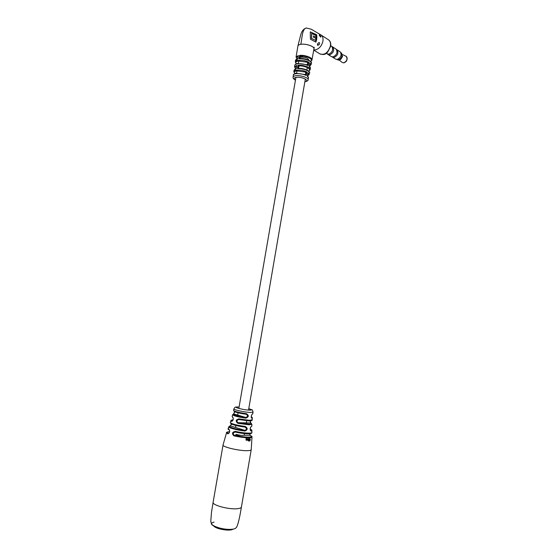 <?xml version="1.0" encoding="UTF-8"?>
<svg xmlns="http://www.w3.org/2000/svg" width="558" height="558" viewBox="0 0 558 558"><rect width="100%" height="100%" fill="white"/><g stroke="black" fill="none" stroke-linecap="round" stroke-linejoin="round"><path stroke-width="0.84" d="M244.495 433.587L244.223 435.191C242.849 435.679 240.093 435.393 235.943 434.333M308.644 59.79L308.651 59.734C307.716 57.962 305.142 57.104 300.936 57.167M296.451 66.514L296.061 66.256L296.751 65.384L296.214 68.843L295.684 68.739M317.704 45.303L317.914 43.433L318.918 42.554C319.727 42.701 319.867 43.315 319.329 44.403L318.053 45.317C317.272 45.156 317.23 44.521 317.914 43.426M320.955 36.423L320.787 37.156L319.336 35.454L319.35 34.749L320.955 36.423M297.965 57.781L297.77 58.988L295.538 60.487L295.308 61.952L296.403 63.786M306.481 27.956L306.3 27.991C302.171 29.26 301.034 33.661 300.56 35.482L297.902 45.993C298.084 45.17 299.046 44.605 300.776 44.312C305.672 43.391 314.384 46.307 313.973 48.692L313.945 48.881M313.777 49.857L315.347 49.885C319.197 48.86 321.715 45.944 322.915 41.153C323.319 38.356 322.719 36.319 321.122 35.056L320.697 34.791M310.415 39.193L315.877 42.143C316.86 39.395 317.097 36.919 316.602 34.722L310.269 31.876L310.415 39.193M294.582 66.744L294.784 65.363C294.91 64.582 295.838 64.065 297.574 63.807C301.208 63.486 304.738 64.086 308.149 65.614L307.744 64.058L306.991 64.728L307.849 63.507L307.158 62.217L308.783 62.189L308.149 65.614L306.83 64.686L297.979 63.493M296.403 67.616L296.214 68.843L294.066 70.245L293.85 71.71C293.961 70.964 294.868 70.468 296.577 70.231C300.134 69.938 303.587 70.524 306.928 71.996L305.763 73.37L305.296 72.024L306.928 71.996L306.251 75.442L304.947 74.514L296.465 73.37M307.702 76.076L307.27 76.014L307.946 72.575L308.197 73.614M309.592 66.297L309.16 66.207L309.795 62.782L310.053 63.842M308.972 71.71C307.381 69.806 304.117 68.676 299.165 68.327L297.442 68.683L297.979 65.223L299.527 65.851L298.593 66.932L297.979 65.223C302.966 64.714 310.757 67.469 310.157 69.499C310.318 69.903 309.774 70.406 308.525 71.005M300.985 55.953L299.981 56.951L300.385 58.409L299.897 57.502L298.997 58.813L299.555 55.375L301.097 55.995L300.162 57.083L299.555 55.375C304.64 54.803 312.592 57.662 311.992 59.811L311.978 59.894M298.014 56.707L297.623 56.442L298.328 55.549L298.014 56.965M321.003 34.973L311.211 29.197L306.3 27.991C301.906 28.974 302.241 38.467 300.776 44.312C299.004 44.64 298.042 45.212 297.895 46.063L296.075 57.083L298.328 55.549L297.77 58.988L297.233 58.904M310.799 61.924C309.09 59.929 305.728 58.771 300.706 58.457L298.997 58.813C304.054 58.262 311.964 61.094 311.364 63.2L311.071 64.735M309.502 64.351L309.39 65.523L310.443 68.041L309.16 66.207L309.411 65.167M309.725 63.703L309.795 62.782L311.085 64.651L309.544 66.172M295.308 61.952C295.433 61.157 296.375 60.627 298.118 60.362C301.794 60.02 305.352 60.634 308.783 62.189L307.849 63.507L307.284 62.21M307.639 74.137L307.946 72.575L309.202 74.34L309.495 72.889C310.088 70.915 302.38 68.202 297.442 68.683L298.328 67.358L298.851 68.278L298.418 66.807L299.416 65.809M295.614 68.725L294.568 66.827L296.751 65.384L296.444 66.807M308.49 77.806L307.27 76.014L307.535 74.953M295.447 80.178C293.48 78.901 292.699 77.89 293.11 77.144C293.208 76.418 294.094 75.951 295.761 75.721C300.413 75.023 308.741 77.736 308.086 79.703L308.504 77.736L307.514 75.33L307.863 73.53M305.414 72.031L305.979 73.321L305.08 74.549L305.875 73.872L306.251 75.442C302.952 74.005 299.555 73.426 296.054 73.698C294.373 73.935 293.48 74.416 293.375 75.142L293.124 77.06M295.705 68.69C294.624 67.685 294.757 66.897 296.089 66.311L296.061 66.256M309.495 72.889C310.883 72.526 306.83 68.501 298.907 68.292L298.816 68.257M311.364 63.2C312.745 62.405 307.814 58.478 300.441 58.423L300.35 58.388M297.093 58.911C296.131 57.899 296.319 57.09 297.658 56.498L297.986 56.553M297.623 56.442L297.972 56.539M315.744 42.01L316.407 34.749L310.283 31.98M311.483 38.453L315.619 40.378L311.483 38.453L311.601 33.48L311.671 38.425M313.422 36.089L315.919 37.177L315.856 35.405L311.601 33.48M315.619 40.378L315.877 38.39L313.429 37.177L313.422 35.97L315.919 37.177M246.448 413.694L246.134 414.266C240.477 413.478 236.55 412.578 234.339 411.553L233.586 410.388C234.548 411.49 238.838 412.592 246.448 413.694C249.063 415.445 248.875 416.931 245.883 418.158C238.022 417.035 233.593 415.884 232.609 414.699L233.572 413.966M230.9 420.76L230.349 422.476C231.458 423.913 236.425 425.224 245.241 426.424C247.885 428.119 247.836 429.653 245.095 431.034C237.575 430.344 227.978 427.77 228.836 426.71L230.196 425.9M246.19 438.832L246.88 439.118L246.183 439.69L246.734 440.227L246.252 440.318L245.987 438.63M247.926 440.36L247.089 439.732L247.138 438.693L247.501 440.129L248.003 438.714L247.752 440.304M247.752 440.116L247.815 438.714M232.316 420.955L232.288 420.962C232.323 421.792 233.851 418.214 232.986 417.782L232.693 417.049C233.69 419.058 233.314 420.516 231.556 421.423L232.33 420.955M228.487 433.406L228.487 433.406C228.599 434.222 230.273 430.616 229.408 430.218L229.129 429.423C230.147 431.48 229.68 432.959 227.72 433.852L228.529 433.406M248.31 441.043L248.296 440.674L248.31 441.043M248.415 440.36L248.484 438.721L248.226 440.297M233.865 435.819C231.675 433.601 232.156 432.115 235.302 431.362L235.134 432.059C233.007 432.792 232.7 433.852 234.227 435.24L233.865 435.819C239.319 437.054 244.181 437.716 248.456 437.793C250.709 437.786 251.888 437.542 251.993 437.047L251.205 449.748C251.009 450.313 249.705 450.627 247.285 450.676C239.026 450.962 221.826 446.853 223.054 444.942L226.562 432.708L227.72 433.852M248.861 420.885L238.768 419.539C236.62 420.286 236.404 421.339 238.106 422.692L237.785 423.306C235.371 421.144 235.755 419.679 238.95 418.905L239.012 419.574L248.791 420.871M249.684 439L250.012 438.644L250.354 439.746L249.789 441.001L250.214 439.781L249.684 439M252.314 418.019L251.902 418.326C250.877 416.993 251.065 415.515 252.467 413.903L252.83 413.638M251.853 430.56L251.086 431.09C249.803 429.674 249.858 428.146 251.246 426.514L251.839 426.089M249.377 441.085L248.77 438.714L249.063 440.129L249.489 438.693L249.217 441.036M244.125 435.296L250.179 435.331L249.461 433.768M251.895 424.254L250.647 422.992C252.021 423.752 251.344 424.122 248.617 424.101L238.106 422.692L250.647 422.992L250.13 420.878M231.709 424.164L230.259 425.887L231.514 424.073M245.095 431.034L244.927 430.371C236.285 429.583 226.185 426.431 230.447 425.9L244.927 430.371C246.803 429.541 246.866 428.446 245.108 427.093L244.913 427.058M234.848 411.804L233.614 413.952L234.66 411.72M245.883 418.158L245.757 417.44C238.789 416.659 231.068 414.378 233.851 413.952L245.757 417.44C247.857 416.721 248.045 415.675 246.329 414.301L246.113 414.259C238.182 413.073 234.248 411.985 234.29 411.002M240.456 435.275L234.227 435.24C239.41 436.412 244.027 437.033 248.087 437.116C251.679 437.06 252.376 436.468 250.179 435.331L250.382 435.393M250.305 420.865L250.87 423.069M245.241 426.424L244.864 427.051C237.847 426.354 229.352 423.968 230.984 423.187M251.358 417.607L251.491 417.698C250.863 418.04 251.546 414.343 252.056 414.42L252.467 413.903M251.902 418.326L251.239 416.833M237.785 423.306L248.98 424.798L251.888 424.317L251.839 426.152L251.246 426.514M251.086 431.09L250.591 430.427C251.672 430.169 251.532 429.716 250.172 429.081C251.658 429.862 252.223 430.392 251.853 430.637L251.888 432.422M246.531 440.074L246.148 440.269M246.524 438.63L246.692 439.062L245.994 439.627L246.287 440.039M246.015 439.153L246.517 438.888L246.19 439.439M247.41 440.095L247.306 439.69M247.159 438.693L247.117 439.634M249.928 438.637L250.137 439.076M332.624 57.237L335.602 59.085L337.192 59.427C340.973 57.516 341.963 54.977 340.164 51.81L339.996 51.706M331.55 46.23L331.724 46.335C333.558 49.592 332.533 52.222 328.655 54.224L326.221 53.373M332.442 46.809L332.742 46.984C334.577 50.241 333.558 52.864 329.68 54.858L327.937 54.426M332.568 46.886L332.735 46.998C334.57 50.241 333.544 52.857 329.68 54.844L327.337 54.049M335.895 48.992L336.069 49.104C337.904 52.347 336.886 54.956 333.014 56.93L331.396 56.581L328.23 54.621M336.732 49.641L337.025 49.815C338.825 52.989 337.834 55.542 334.04 57.474L332.331 57.042M336.851 49.718L337.025 49.822C338.818 52.989 337.82 55.535 334.04 57.46L332.087 56.888M338.378 59.825L336.83 59.455L338.378 59.832C341.873 58.067 342.793 55.723 341.126 52.801C342.779 55.73 341.866 58.067 338.378 59.825M341.538 53.066L342.493 56.546L340.736 59.329L338.943 60.187L337.067 59.615M342.486 56.574L340.826 59.253M340.966 52.717L341.691 53.163M213.519 525.838C215.304 527.861 219.447 529.256 225.941 530.002C229.645 530.26 232.058 529.961 233.174 529.103M305.296 72.024L296.814 70.887C294.373 71.285 293.703 72.108 294.791 73.349L296.668 73.112M307.158 62.217L298.356 61.024C295.817 61.478 295.126 62.37 296.284 63.703L297.128 63.584M304.877 81.712C310.443 80.882 302.066 76.523 296.368 77.339C293.773 77.806 293.473 78.713 295.468 80.052M300.776 44.333C305.756 43.398 314.6 46.426 313.959 48.811L313.966 48.79M313.736 50.101L319.929 53.896C324.672 55.382 328.167 52.724 330.413 45.923C330.81 43.147 330.21 41.132 328.613 39.876L328.299 39.674M307.57 75.804L309.188 74.416M307.542 75.728C308.741 75.225 308.951 74.535 308.149 73.649M309.488 66.088C310.653 65.537 310.827 64.805 309.997 63.877M310.408 61.268C314.147 59.811 307.374 55.919 301.097 55.995L303.022 57.132M308.448 70.943C312.396 69.652 305.798 65.83 299.527 65.851M223.04 445.012L213.128 502.221C211.726 505.088 228.926 509.733 237.352 508.701C239.821 508.443 241.175 507.892 241.412 507.048L241.433 506.943M214.063 522.155C205.184 523.802 222.363 530.665 232.079 529.221M250.409 412.439C244.829 412.292 233.132 409.732 233.893 408.84C235.699 406.112 235.12 407.382 238.168 406.991L238.336 407.019C231.11 406.615 242.667 409.907 249.342 410.13C252.321 410.158 252.125 409.684 248.763 408.707C253.067 410.472 251.979 408.826 253.053 412.111L250.409 412.439M232.595 414.734L232.149 416.463L232.693 417.049M231.556 421.423L230.914 420.732C230.726 420.3 231.451 420.014 233.077 419.86M228.822 426.737L228.173 428.453L229.129 429.423M235.302 431.362C240.296 432.464 244.732 433.057 248.596 433.147C250.702 433.161 251.798 432.945 251.895 432.499C251.958 433.196 251.456 433.733 248.129 433.803M238.95 418.905L249.377 420.3L252.153 419.832M248.003 433.789C244.341 433.705 240.149 433.141 235.42 432.094C240.149 433.147 244.383 433.712 248.087 433.803M253.06 412.076L252.823 413.673L252.063 414.413M229.582 431.683C226.98 431.843 226.583 432.408 228.382 433.371L228.613 433.371M233.07 419.881C231.493 419.993 231.214 420.341 232.254 420.927L232.379 420.927M251.986 436.956L251.993 437.047C252.376 436.823 251.818 436.265 250.312 435.366L249.635 433.754M342.577 54.6L346.058 56.246C348.255 57.969 346.413 61.561 346.113 61.436L343.777 62.901L342.152 62.433L343.7 62.873C347.083 61.094 347.871 58.883 346.058 56.246L345.904 56.17M346.888 57.132C347.543 59.873 346.518 61.792 343.819 62.88M235.553 427.477L235.894 425.496M237.694 415.075L238.085 412.801M238.838 408.442L295.921 77.409M296.633 73.307L297.051 70.859M298.342 63.403L298.76 60.982M246.329 422.887L246.699 420.746M248.526 410.081L305.331 79.069M306.886 70.008L307.305 67.574M308.581 60.138L308.651 59.734M293.382 75.065C293.11 74.409 294.087 73.837 296.319 73.342L305.052 74.549M293.85 71.71L294.701 73.398M294.798 65.279C294.987 64.344 295.991 63.738 297.826 63.466L306.963 64.735M304.856 81.838C307.27 81.238 308.344 80.526 308.086 79.703M321.122 35.056L328.613 39.876C330.385 41.236 331.068 43.364 330.664 46.258L327.685 52.124C325.684 53.366 325.781 55.312 320.243 54.091M313.763 47.932L314.273 47.304L313.973 48.692M313.959 48.811L311.992 59.811C312.124 60.222 311.622 60.731 310.492 61.345M310.443 68.041L310.157 69.499M296.075 57.083L296.989 58.953M295.552 60.403C295.454 59.95 296.005 59.434 297.219 58.869L297.777 58.199M298.042 56.56L297.777 58.165M294.073 70.168L296.221 68.013L296.472 66.395M213.107 502.333L211.475 512.404L210.791 521.228L211.454 524.025C212.717 526.989 225.369 530.135 232.233 529.249M233.586 410.388L233.886 408.875M232.274 529.242C234.932 529.061 236.564 527.952 237.171 525.915C239.431 520.035 240.91 509.726 241.412 507.048L251.205 449.748M248.903 420.885C251.428 420.837 252.509 420.502 252.146 419.881L252.307 418.061C252.53 417.74 252.174 417.321 251.239 416.798M232.923 417.733L232.142 416.498M229.345 430.176C228.173 429.388 227.776 428.823 228.166 428.488M229.582 431.662C227.092 431.976 226.081 432.324 226.562 432.708M244.892 427.058C237.987 426.138 233.377 425.056 231.047 423.815L230.335 422.511M250.807 427.121C250.214 426.758 250.089 431.292 250.584 430.476L250.528 430.434M339.285 60.118L342.152 62.433M342.417 56.895L342.493 56.546M337.025 49.815L340.164 51.81M336.481 49.481L337.025 49.822M332.742 46.984L336.069 49.104M331.843 46.426L332.735 46.998M330.741 45.714L331.724 46.335"/></g></svg>

